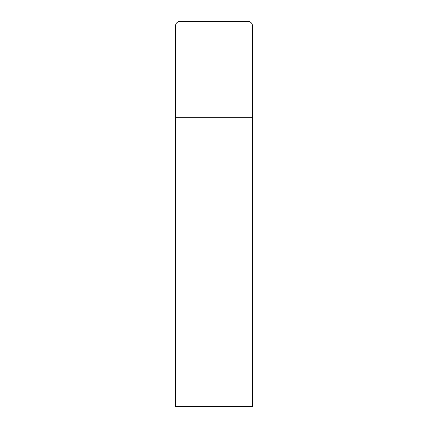 <?xml version="1.0" encoding="UTF-8"?>
<svg xmlns="http://www.w3.org/2000/svg" width="428" height="428" viewBox="0 0 428 428"><rect width="100%" height="100%" fill="white"/><g stroke="black" fill="none" stroke-linecap="round" stroke-linejoin="round"><path stroke-width="0.64" d="M180.102 21.4A4.622 4.622 0 0 0 175.48 26.022L175.48 406.6L252.52 406.6L252.52 117.7L175.48 117.7L252.52 117.7L252.52 26.022A4.622 4.622 0 0 0 247.898 21.4L180.102 21.4L247.898 21.4M175.48 26.022L252.52 26.022"/></g></svg>
